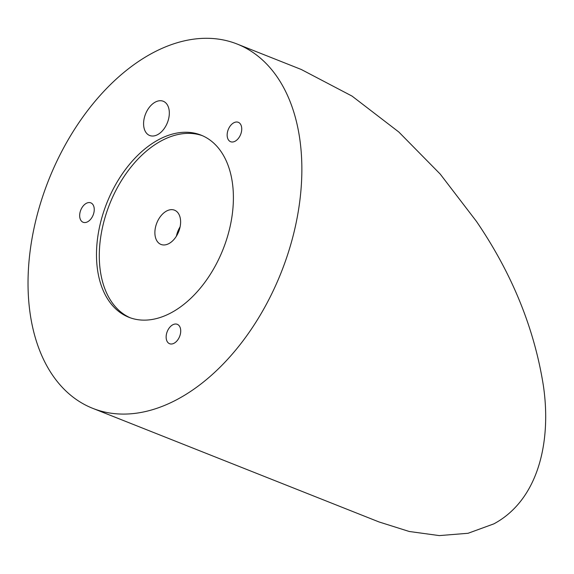 <?xml version="1.0" encoding="UTF-8"?>
<svg xmlns="http://www.w3.org/2000/svg" width="574" height="574" viewBox="0 0 574 574"><rect width="100%" height="100%" fill="white"/><g stroke="black" fill="none" stroke-linecap="round" stroke-linejoin="round"><path stroke-width="0.86" d="M237.22 44.069L301.3 69.497L352.063 96.109L398.815 132.013L440.236 174.101L476.391 221.306C511.994 273.468 534.337 328.314 543.406 385.85C551.549 441.327 538.584 499.782 493.884 523.854L468.083 533.275L439.311 535.599L409.219 531.481L378.998 521.938L92.672 408.315A195.942 125.11 111.6 0 1 28.7 300.604A195.942 125.11 111.6 0 1 92.558 104.317A195.942 125.11 111.6 0 1 237.22 44.069A195.942 125.11 111.6 0 1 301.192 151.78A195.942 125.11 111.6 0 1 237.327 348.074A195.942 125.11 111.6 0 1 92.672 408.315M180.552 220.316A18.418 11.76 111.6 0 1 174.553 238.762A18.418 11.76 111.6 0 1 160.957 244.424A18.418 11.76 111.6 0 1 154.944 234.3A18.418 11.76 111.6 0 1 160.942 215.853A18.418 11.76 111.6 0 1 174.539 210.184A18.418 11.76 111.6 0 1 180.552 220.316M96.819 263.401A97.967 62.559 -68.4 0 0 128.806 317.257A97.967 62.559 -68.4 0 0 201.137 287.129A97.967 62.559 -68.4 0 0 233.066 188.989A97.967 62.559 -68.4 0 0 201.079 135.134A97.967 62.559 -68.4 0 0 128.755 165.255A97.967 62.559 -68.4 0 0 96.819 263.401M202.471 135.715A97.967 62.559 -68.4 0 0 130.858 167.235A97.967 62.559 -68.4 0 0 99.625 264.514A97.967 62.559 -68.4 0 0 130.219 317.788M79.7 216.52A10.432 6.666 -68.4 0 0 83.108 222.26A10.432 6.666 -68.4 0 0 90.814 219.053A10.432 6.666 -68.4 0 0 94.215 208.599A10.432 6.666 -68.4 0 0 90.807 202.859A10.432 6.666 -68.4 0 0 83.101 206.073A10.432 6.666 -68.4 0 0 79.7 216.52M227.189 135.966A10.432 6.666 -68.4 0 0 230.597 141.706A10.432 6.666 -68.4 0 0 238.303 138.499A10.432 6.666 -68.4 0 0 241.704 128.045A10.432 6.666 -68.4 0 0 238.296 122.305A10.432 6.666 -68.4 0 0 230.59 125.519A10.432 6.666 -68.4 0 0 227.189 135.966M166.173 337.978A10.432 6.666 -68.4 0 0 169.581 343.711A10.432 6.666 -68.4 0 0 177.287 340.504A10.432 6.666 -68.4 0 0 180.688 330.05A10.432 6.666 -68.4 0 0 177.28 324.317A10.432 6.666 -68.4 0 0 169.574 327.524A10.432 6.666 -68.4 0 0 166.173 337.978M143.651 125.369A18.418 11.76 -68.4 0 0 149.663 135.493A18.418 11.76 -68.4 0 0 163.26 129.824A18.418 11.76 -68.4 0 0 169.265 111.378A18.418 11.76 -68.4 0 0 163.253 101.254A18.418 11.76 -68.4 0 0 149.656 106.915A18.418 11.76 -68.4 0 0 143.651 125.369M180.114 226.816A18.418 11.76 -68.4 0 0 176.412 236.144"/></g></svg>
